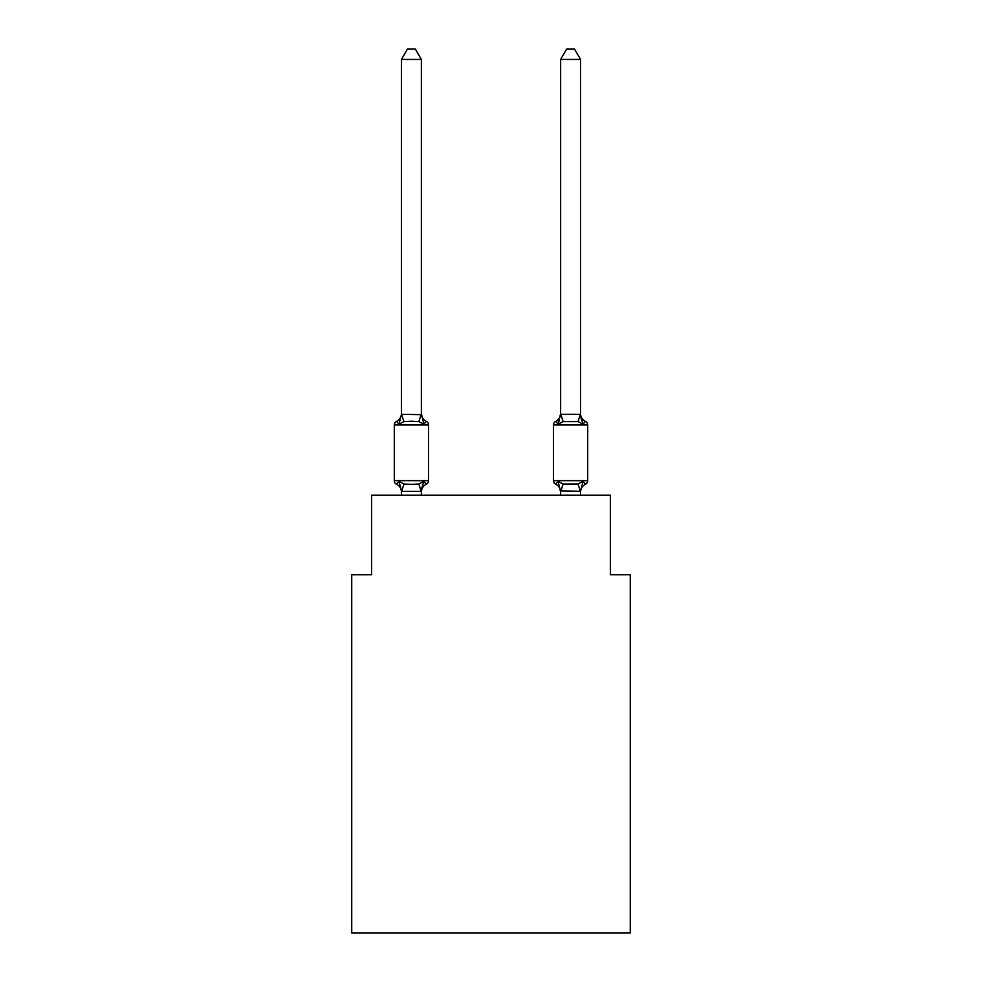 <?xml version="1.0" encoding="UTF-8"?>
<svg xmlns="http://www.w3.org/2000/svg" width="982" height="982" viewBox="0 0 982 982"><rect width="100%" height="100%" fill="white"/><g stroke="black" fill="none" stroke-linecap="round" stroke-linejoin="round"><path stroke-width="1.47" d="M630.272 932.9L630.272 574.765L610.374 574.765L610.374 495.173L371.626 495.173L371.626 574.765L351.728 574.765L351.728 932.9L630.272 932.9M585.456 484.236A3.977 3.977 0 0 0 587.702 480.652A3.977 3.977 0 0 1 585.456 484.236L583.026 481.438L585.456 484.236A3.977 3.977 0 0 0 587.702 480.652A3.977 3.977 0 0 1 585.456 484.236L583.026 481.438L585.456 484.236A3.977 3.977 0 0 0 587.702 480.652A3.977 3.977 0 0 1 585.456 484.236L583.026 481.438L585.456 484.236A3.977 3.977 0 0 0 587.702 480.652A3.977 3.977 0 0 1 585.456 484.236L583.026 481.438L585.456 484.236A3.977 3.977 0 0 0 587.702 480.652A3.977 3.977 0 0 1 585.456 484.236L583.026 481.438L585.456 484.236A3.977 3.977 0 0 0 587.702 480.652A3.977 3.977 0 0 1 585.456 484.236L583.026 481.438L585.456 484.236A3.977 3.977 0 0 0 587.702 480.652A3.977 3.977 0 0 1 585.456 484.236L583.026 481.438L585.456 484.236A3.977 3.977 0 0 0 587.702 480.652A3.977 3.977 0 0 1 585.456 484.236L583.026 481.438L585.456 484.236A3.977 3.977 0 0 0 587.702 480.652A3.977 3.977 0 0 1 585.456 484.236L583.026 481.438L585.456 484.236A3.977 3.977 0 0 0 587.702 480.652A3.977 3.977 0 0 1 585.456 484.236L583.026 481.438L585.456 484.236A3.977 3.977 0 0 0 587.702 480.652A3.977 3.977 0 0 1 585.456 484.236L583.026 481.438L585.456 484.236A3.977 3.977 0 0 0 587.702 480.652A3.977 3.977 0 0 1 585.456 484.236L583.026 481.438L585.456 484.236A3.977 3.977 0 0 0 587.702 480.652A3.977 3.977 0 0 1 585.456 484.236L583.026 481.438L585.456 484.236A3.977 3.977 0 0 0 587.702 480.652A3.977 3.977 0 0 1 585.456 484.236L583.026 481.438L585.456 484.236A3.977 3.977 0 0 0 587.702 480.652A3.977 3.977 0 0 1 585.456 484.236L583.026 481.438L585.456 484.236A3.977 3.977 0 0 0 587.702 480.652A3.977 3.977 0 0 1 585.456 484.236L583.026 481.438L585.456 484.236A3.977 3.977 0 0 0 587.702 480.652A3.977 3.977 0 0 1 585.456 484.236L583.026 481.438L585.456 484.236A3.977 3.977 0 0 0 587.702 480.652A3.977 3.977 0 0 1 585.456 484.236L583.026 481.438L585.456 484.236A3.977 3.977 0 0 0 587.702 480.652A3.977 3.977 0 0 1 585.456 484.236L583.026 481.438L585.456 484.236A3.977 3.977 0 0 0 587.702 480.652A3.977 3.977 0 0 1 585.456 484.236L583.026 481.438L585.456 484.236A3.977 3.977 0 0 0 587.702 480.652A3.977 3.977 0 0 1 585.456 484.236L583.026 481.438L585.456 484.236A3.977 3.977 0 0 0 587.702 480.652A3.977 3.977 0 0 1 585.456 484.236L583.026 481.438L585.456 484.236A3.977 3.977 0 0 0 587.702 480.652A3.977 3.977 0 0 1 585.456 484.236L583.026 481.438L585.456 484.236A3.977 3.977 0 0 0 587.702 480.652A3.977 3.977 0 0 1 585.456 484.236L583.026 481.438L585.456 484.236A3.977 3.977 0 0 0 587.702 480.652A3.977 3.977 0 0 1 585.456 484.236L583.026 481.438L585.456 484.236A3.977 3.977 0 0 0 587.702 480.652A3.977 3.977 0 0 1 585.456 484.236L583.026 481.438L585.456 484.236A3.977 3.977 0 0 0 587.702 480.652A3.977 3.977 0 0 1 585.456 484.236L583.026 481.438L585.456 484.236A3.977 3.977 0 0 0 587.702 480.652A3.977 3.977 0 0 1 585.456 484.236L583.026 481.438L585.456 484.236A3.977 3.977 0 0 0 587.702 480.652A3.977 3.977 0 0 1 585.456 484.236L583.026 481.438L585.456 484.236A3.977 3.977 0 0 0 587.702 480.652A3.977 3.977 0 0 1 585.456 484.236L583.026 481.438L585.456 484.236A3.977 3.977 0 0 0 587.702 480.652A3.977 3.977 0 0 1 585.456 484.236L583.026 481.438L585.456 484.236A3.977 3.977 0 0 0 587.702 480.652A3.977 3.977 0 0 1 585.456 484.236L583.026 481.438L585.456 484.236A3.977 3.977 0 0 0 587.702 480.652A3.977 3.977 0 0 1 585.456 484.236L583.026 481.438L585.456 484.236A3.977 3.977 0 0 0 587.702 480.652A3.977 3.977 0 0 1 585.456 484.236L583.026 481.438L585.456 484.236A3.977 3.977 0 0 0 587.702 480.652A3.977 3.977 0 0 1 585.456 484.236L583.026 481.438L585.456 484.236A3.977 3.977 0 0 0 587.702 480.652A3.977 3.977 0 0 1 585.456 484.236L583.026 481.438L585.456 484.236A3.977 3.977 0 0 0 587.702 480.652A3.977 3.977 0 0 1 585.456 484.236L583.026 481.438L585.456 484.236A3.977 3.977 0 0 0 587.702 480.652A3.977 3.977 0 0 1 585.456 484.236L583.026 481.438L585.456 484.236A3.977 3.977 0 0 0 587.702 480.652A3.977 3.977 0 0 1 585.456 484.236L583.026 481.438L585.456 484.236A8.752 8.752 0 0 0 580.534 492.105L580.534 492.105M559.077 421.02L558.157 424.163L555.714 421.364L558.157 424.163L559.077 421.02L558.157 424.163L559.077 421.02L558.157 424.163L559.077 421.02L558.157 424.163L559.077 421.02L558.157 424.163L559.077 421.02L558.157 424.163L559.077 421.02L558.157 424.163L559.077 421.02L558.157 424.163L559.077 421.02L558.157 424.163L559.077 421.02L558.157 424.163L559.077 421.02L558.157 424.163L559.077 421.02L558.157 424.163L559.077 421.02L558.157 424.163L559.077 421.02L558.157 424.163L559.077 421.02L558.157 424.163L559.077 421.02L558.157 424.163L559.077 421.02L558.157 424.163L559.077 421.02L558.157 424.163L559.077 421.02L558.157 424.163L559.077 421.02L558.157 424.163L563.128 421.609L578.054 421.609L583.026 424.163L585.456 421.364L583.026 424.163L580.939 417.669L583.026 424.163L585.456 421.364L583.026 424.163L580.939 417.669L583.026 424.163L585.456 421.364L583.026 424.163L580.939 417.669L583.026 424.163L585.456 421.364L583.026 424.163L580.939 417.669L583.026 424.163L585.456 421.364L583.026 424.163L580.939 417.669L583.026 424.163L585.456 421.364L583.026 424.163L580.939 417.669L583.026 424.163L585.456 421.364L583.026 424.163L580.939 417.669L583.026 424.163L585.456 421.364L583.026 424.163L580.939 417.669L583.026 424.163L585.456 421.364L583.026 424.163L580.939 417.669L583.026 424.163L585.456 421.364L583.026 424.163L580.939 417.669L583.026 424.163L585.456 421.364L583.026 424.163L580.939 417.669L583.026 424.163L585.456 421.364L583.026 424.163L580.939 417.669L583.026 424.163L585.456 421.364L583.026 424.163L580.939 417.669L583.026 424.163L585.456 421.364L583.026 424.163L580.939 417.669L583.026 424.163L585.456 421.364L583.026 424.163L580.939 417.669L583.026 424.163L585.456 421.364L583.026 424.163L580.939 417.669L583.026 424.163L585.456 421.364A3.977 3.977 0 0 1 587.702 424.948A3.977 3.977 0 0 0 585.456 421.364A3.977 3.977 0 0 1 587.702 424.948A3.977 3.977 0 0 0 585.456 421.364A3.977 3.977 0 0 1 587.702 424.948A3.977 3.977 0 0 0 585.456 421.364A3.977 3.977 0 0 1 587.702 424.948A3.977 3.977 0 0 0 585.456 421.364A3.977 3.977 0 0 1 587.702 424.948A3.977 3.977 0 0 0 585.456 421.364A3.977 3.977 0 0 1 587.702 424.948A3.977 3.977 0 0 0 585.456 421.364A3.977 3.977 0 0 1 587.702 424.948A3.977 3.977 0 0 0 585.456 421.364A3.977 3.977 0 0 1 587.702 424.948A3.977 3.977 0 0 0 585.456 421.364A3.977 3.977 0 0 1 587.702 424.948A3.977 3.977 0 0 0 585.456 421.364A3.977 3.977 0 0 1 587.702 424.948A3.977 3.977 0 0 0 585.456 421.364A3.977 3.977 0 0 1 587.702 424.948A3.977 3.977 0 0 0 585.456 421.364A3.977 3.977 0 0 1 587.702 424.948A3.977 3.977 0 0 0 585.456 421.364A3.977 3.977 0 0 1 587.702 424.948A3.977 3.977 0 0 0 585.456 421.364A3.977 3.977 0 0 1 587.702 424.948A3.977 3.977 0 0 0 585.456 421.364A3.977 3.977 0 0 1 587.702 424.948A3.977 3.977 0 0 0 585.456 421.364A3.977 3.977 0 0 1 587.702 424.948A3.977 3.977 0 0 0 585.456 421.364A3.977 3.977 0 0 1 587.702 424.948A3.977 3.977 0 0 0 585.456 421.364A3.977 3.977 0 0 1 587.702 424.948A3.977 3.977 0 0 0 585.456 421.364A3.977 3.977 0 0 1 587.702 424.948A3.977 3.977 0 0 0 585.456 421.364A3.977 3.977 0 0 1 587.702 424.948A3.977 3.977 0 0 0 585.456 421.364A3.977 3.977 0 0 1 587.702 424.948A3.977 3.977 0 0 0 585.456 421.364A3.977 3.977 0 0 1 587.702 424.948A3.977 3.977 0 0 0 585.456 421.364A3.977 3.977 0 0 1 587.702 424.948A3.977 3.977 0 0 0 585.456 421.364A3.977 3.977 0 0 1 587.702 424.948A3.977 3.977 0 0 0 585.456 421.364A3.977 3.977 0 0 1 587.702 424.948A3.977 3.977 0 0 0 585.456 421.364A3.977 3.977 0 0 1 587.702 424.948A3.977 3.977 0 0 0 585.456 421.364A3.977 3.977 0 0 1 587.702 424.948A3.977 3.977 0 0 0 585.456 421.364A3.977 3.977 0 0 1 587.702 424.948A3.977 3.977 0 0 0 585.456 421.364A3.977 3.977 0 0 1 587.702 424.948A3.977 3.977 0 0 0 585.456 421.364A3.977 3.977 0 0 1 587.702 424.948A3.977 3.977 0 0 0 585.456 421.364A3.977 3.977 0 0 1 587.702 424.948A3.977 3.977 0 0 0 585.456 421.364A3.977 3.977 0 0 1 587.702 424.948A3.977 3.977 0 0 0 585.456 421.364A3.977 3.977 0 0 1 587.702 424.948A3.977 3.977 0 0 0 585.456 421.364A3.977 3.977 0 0 1 587.702 424.948A3.977 3.977 0 0 0 585.456 421.364L583.026 424.163L580.939 417.669L583.026 424.163L585.456 421.364A3.977 3.977 0 0 1 587.702 424.948A3.977 3.977 0 0 0 585.456 421.364L583.026 424.163L585.456 421.364A3.977 3.977 0 0 1 587.702 424.948A3.977 3.977 0 0 0 585.456 421.364L583.026 424.163L580.939 417.669L583.026 424.163L585.456 421.364A3.977 3.977 0 0 1 587.702 424.948A3.977 3.977 0 0 0 585.456 421.364L583.026 424.163L585.456 421.364A3.977 3.977 0 0 1 587.702 424.948A3.977 3.977 0 0 0 585.456 421.364L583.026 424.163L580.939 417.669L583.026 424.163L585.456 421.364A3.977 3.977 0 0 1 587.702 424.948A3.977 3.977 0 0 0 585.456 421.364L583.026 424.163L585.456 421.364A8.752 8.752 0 0 1 580.534 413.496L580.534 59.448L560.636 59.448L560.636 414.306L580.534 414.306M580.534 495.173L580.534 491.282L560.636 490.926L560.636 492.105L558.157 481.438L555.714 484.236A8.752 8.752 0 0 1 560.636 492.105M558.157 424.163L555.714 421.364A8.752 8.752 0 0 0 560.636 413.496L558.157 424.163L555.714 421.364A3.977 3.977 0 0 0 553.48 424.948L553.48 480.652A3.977 3.977 0 0 0 555.714 484.236L558.157 481.438L555.714 484.236L558.157 481.438L555.714 484.236L558.157 481.438L555.714 484.236L558.157 481.438L555.714 484.236L558.157 481.438L555.714 484.236L558.157 481.438L555.714 484.236L558.157 481.438L555.714 484.236L558.157 481.438L555.714 484.236L558.157 481.438L555.714 484.236L558.157 481.438L555.714 484.236L558.157 481.438L555.714 484.236L558.157 481.438L555.714 484.236L558.157 481.438L555.714 484.236L558.157 481.438L555.714 484.236L558.157 481.438L555.714 484.236L558.157 481.438L555.714 484.236L558.157 481.438L555.714 484.236L558.157 481.438L555.714 484.236L558.157 481.438L563.128 483.991L578.054 483.991L583.026 481.438L580.534 491.282M555.714 421.364L556.843 421.916L555.714 421.364A3.977 3.977 0 0 0 553.48 424.948A3.977 3.977 0 0 1 555.714 421.364L556.843 421.916L555.714 421.364A3.977 3.977 0 0 0 553.48 424.948A3.977 3.977 0 0 1 555.714 421.364L556.843 421.916L555.714 421.364A3.977 3.977 0 0 0 553.48 424.948A3.977 3.977 0 0 1 555.714 421.364L556.843 421.916L555.714 421.364A3.977 3.977 0 0 0 553.48 424.948A3.977 3.977 0 0 1 555.714 421.364L556.843 421.916L555.714 421.364A3.977 3.977 0 0 0 553.48 424.948A3.977 3.977 0 0 1 555.714 421.364L556.843 421.916L555.714 421.364A3.977 3.977 0 0 0 553.48 424.948A3.977 3.977 0 0 1 555.714 421.364L556.843 421.916L555.714 421.364A3.977 3.977 0 0 0 553.48 424.948A3.977 3.977 0 0 1 555.714 421.364L556.843 421.916L555.714 421.364A3.977 3.977 0 0 0 553.48 424.948A3.977 3.977 0 0 1 555.714 421.364L556.843 421.916L555.714 421.364A3.977 3.977 0 0 0 553.48 424.948A3.977 3.977 0 0 1 555.714 421.364L556.843 421.916L555.714 421.364A3.977 3.977 0 0 0 553.48 424.948A3.977 3.977 0 0 1 555.714 421.364L556.843 421.916L555.714 421.364A3.977 3.977 0 0 0 553.48 424.948A3.977 3.977 0 0 1 555.714 421.364L556.843 421.916L555.714 421.364A3.977 3.977 0 0 0 553.48 424.948A3.977 3.977 0 0 1 555.714 421.364L556.843 421.916L555.714 421.364A3.977 3.977 0 0 0 553.48 424.948A3.977 3.977 0 0 1 555.714 421.364L556.843 421.916L555.714 421.364A3.977 3.977 0 0 0 553.48 424.948A3.977 3.977 0 0 1 555.714 421.364L556.843 421.916L555.714 421.364A3.977 3.977 0 0 0 553.48 424.948A3.977 3.977 0 0 1 555.714 421.364L556.843 421.916L555.714 421.364A3.977 3.977 0 0 0 553.48 424.948A3.977 3.977 0 0 1 555.714 421.364L556.843 421.916L555.714 421.364A3.977 3.977 0 0 0 553.48 424.948A3.977 3.977 0 0 1 555.714 421.364L556.843 421.916L555.714 421.364A3.977 3.977 0 0 0 553.48 424.948A3.977 3.977 0 0 1 555.714 421.364L556.843 421.916L555.714 421.364A3.977 3.977 0 0 0 553.48 424.948A3.977 3.977 0 0 1 555.714 421.364M401.466 492.105L401.466 492.105A8.752 8.752 0 0 0 396.544 484.236L398.974 481.438L396.544 484.236A3.977 3.977 0 0 1 394.298 480.652L428.52 480.652A3.977 3.977 0 0 1 426.286 484.236L423.843 481.438L426.286 484.236A3.977 3.977 0 0 0 428.52 480.652A3.977 3.977 0 0 1 426.286 484.236L423.843 481.438L426.286 484.236A8.752 8.752 0 0 0 421.364 492.105L422.297 486.25L421.204 491.344L401.626 491.344L398.974 481.438L396.544 484.236A3.977 3.977 0 0 1 394.298 480.652A3.977 3.977 0 0 0 396.544 484.236L398.974 481.438L396.544 484.236A3.977 3.977 0 0 1 394.298 480.652A3.977 3.977 0 0 0 396.544 484.236L398.974 481.438L396.544 484.236A3.977 3.977 0 0 1 394.298 480.652A3.977 3.977 0 0 0 396.544 484.236L398.974 481.438L396.544 484.236A3.977 3.977 0 0 1 394.298 480.652A3.977 3.977 0 0 0 396.544 484.236L398.974 481.438L396.544 484.236A3.977 3.977 0 0 1 394.298 480.652A3.977 3.977 0 0 0 396.544 484.236L398.974 481.438L396.544 484.236A3.977 3.977 0 0 1 394.298 480.652A3.977 3.977 0 0 0 396.544 484.236L398.974 481.438L396.544 484.236A3.977 3.977 0 0 1 394.298 480.652A3.977 3.977 0 0 0 396.544 484.236L398.974 481.438L396.544 484.236A3.977 3.977 0 0 1 394.298 480.652A3.977 3.977 0 0 0 396.544 484.236L398.974 481.438L396.544 484.236A3.977 3.977 0 0 1 394.298 480.652A3.977 3.977 0 0 0 396.544 484.236L398.974 481.438L396.544 484.236A3.977 3.977 0 0 1 394.298 480.652A3.977 3.977 0 0 0 396.544 484.236L398.974 481.438L396.544 484.236A3.977 3.977 0 0 1 394.298 480.652A3.977 3.977 0 0 0 396.544 484.236L398.974 481.438L396.544 484.236A3.977 3.977 0 0 1 394.298 480.652A3.977 3.977 0 0 0 396.544 484.236L398.974 481.438L396.544 484.236A3.977 3.977 0 0 1 394.298 480.652A3.977 3.977 0 0 0 396.544 484.236L398.974 481.438L396.544 484.236A3.977 3.977 0 0 1 394.298 480.652A3.977 3.977 0 0 0 396.544 484.236L398.974 481.438L396.544 484.236A3.977 3.977 0 0 1 394.298 480.652A3.977 3.977 0 0 0 396.544 484.236L398.974 481.438L396.544 484.236A3.977 3.977 0 0 1 394.298 480.652A3.977 3.977 0 0 0 396.544 484.236L398.974 481.438L396.544 484.236A3.977 3.977 0 0 1 394.298 480.652A3.977 3.977 0 0 0 396.544 484.236L398.974 481.438L396.544 484.236A3.977 3.977 0 0 1 394.298 480.652A3.977 3.977 0 0 0 396.544 484.236L398.974 481.438L396.544 484.236A3.977 3.977 0 0 1 394.298 480.652A3.977 3.977 0 0 0 396.544 484.236L398.974 481.438L403.946 483.991L411.409 484.396L418.872 483.991L423.843 481.438L422.297 486.25M421.364 413.496A8.752 8.752 0 0 0 426.286 421.364L423.843 424.163L426.286 421.364A3.977 3.977 0 0 1 428.52 424.948A3.977 3.977 0 0 0 426.286 421.364L423.843 424.163L426.286 421.364L423.843 424.163L426.286 421.364L423.843 424.163L426.286 421.364L423.843 424.163L426.286 421.364L423.843 424.163L426.286 421.364L423.843 424.163L426.286 421.364L423.843 424.163L426.286 421.364L423.843 424.163L426.286 421.364L423.843 424.163L426.286 421.364L423.843 424.163L426.286 421.364L423.843 424.163L426.286 421.364L423.843 424.163L426.286 421.364L423.843 424.163L426.286 421.364L423.843 424.163L426.286 421.364L423.843 424.163L426.286 421.364L423.843 424.163L426.286 421.364L423.843 424.163L426.286 421.364L423.843 424.163L426.286 421.364L423.843 424.163L426.286 421.364L423.843 424.163L426.286 421.364L423.843 424.163L426.286 421.364L423.843 424.163L426.286 421.364L423.843 424.163L426.286 421.364L423.843 424.163L426.286 421.364L423.843 424.163L426.286 421.364L423.843 424.163L426.286 421.364L423.843 424.163L426.286 421.364L423.843 424.163L426.286 421.364L423.843 424.163L426.286 421.364L423.843 424.163L426.286 421.364L423.843 424.163L426.286 421.364L423.843 424.163L426.286 421.364L423.843 424.163L426.286 421.364L423.843 424.163L426.286 421.364L423.843 424.163L426.286 421.364L423.843 424.163L426.286 421.364L423.843 424.163L426.286 421.364L423.843 424.163L418.872 421.609L411.409 421.204L403.946 421.609L398.974 424.163L396.544 421.364L398.974 424.163L396.544 421.364L398.974 424.163L396.544 421.364L398.974 424.163L396.544 421.364L398.974 424.163L396.544 421.364L398.974 424.163L396.544 421.364L398.974 424.163L396.544 421.364L398.974 424.163L396.544 421.364L398.974 424.163L396.544 421.364L398.974 424.163L396.544 421.364L398.974 424.163L396.544 421.364L398.974 424.163L396.544 421.364L398.974 424.163L396.544 421.364L398.974 424.163L396.544 421.364L398.974 424.163L396.544 421.364L398.974 424.163L396.544 421.364L398.974 424.163L396.544 421.364L398.974 424.163L396.544 421.364L398.974 424.163L396.544 421.364L398.974 424.163L396.544 421.364L398.974 424.163L396.544 421.364L398.974 424.163L396.544 421.364L398.974 424.163L396.544 421.364L398.974 424.163L396.544 421.364L398.974 424.163L396.544 421.364L398.974 424.163L396.544 421.364L398.974 424.163L396.544 421.364L398.974 424.163L396.544 421.364L398.974 424.163L396.544 421.364L398.974 424.163L396.544 421.364L398.974 424.163L396.544 421.364L398.974 424.163L396.544 421.364L398.974 424.163L396.544 421.364L398.974 424.163L396.544 421.364L398.974 424.163L396.544 421.364L398.974 424.163L396.544 421.364L398.974 424.163L396.544 421.364L398.974 424.163L396.544 421.364L398.974 424.163L396.544 421.364L398.974 424.163L401.466 414.306L421.364 414.674L421.364 413.496L423.843 424.163L426.286 421.364A3.977 3.977 0 0 1 428.52 424.948L428.52 480.652A3.977 3.977 0 0 1 426.286 484.236A3.977 3.977 0 0 0 428.52 480.652A3.977 3.977 0 0 1 426.286 484.236A3.977 3.977 0 0 0 428.52 480.652A3.977 3.977 0 0 1 426.286 484.236A3.977 3.977 0 0 0 428.52 480.652A3.977 3.977 0 0 1 426.286 484.236A3.977 3.977 0 0 0 428.52 480.652A3.977 3.977 0 0 1 426.286 484.236A3.977 3.977 0 0 0 428.52 480.652A3.977 3.977 0 0 1 426.286 484.236A3.977 3.977 0 0 0 428.52 480.652A3.977 3.977 0 0 1 426.286 484.236A3.977 3.977 0 0 0 428.52 480.652A3.977 3.977 0 0 1 426.286 484.236A3.977 3.977 0 0 0 428.52 480.652A3.977 3.977 0 0 1 426.286 484.236A3.977 3.977 0 0 0 428.52 480.652A3.977 3.977 0 0 1 426.286 484.236A3.977 3.977 0 0 0 428.52 480.652A3.977 3.977 0 0 1 426.286 484.236A3.977 3.977 0 0 0 428.52 480.652A3.977 3.977 0 0 1 426.286 484.236A3.977 3.977 0 0 0 428.52 480.652A3.977 3.977 0 0 1 426.286 484.236A3.977 3.977 0 0 0 428.52 480.652A3.977 3.977 0 0 1 426.286 484.236A3.977 3.977 0 0 0 428.52 480.652A3.977 3.977 0 0 1 426.286 484.236A3.977 3.977 0 0 0 428.52 480.652A3.977 3.977 0 0 1 426.286 484.236A3.977 3.977 0 0 0 428.52 480.652A3.977 3.977 0 0 1 426.286 484.236A3.977 3.977 0 0 0 428.52 480.652A3.977 3.977 0 0 1 426.286 484.236A3.977 3.977 0 0 0 428.52 480.652A3.977 3.977 0 0 1 426.286 484.236M421.364 414.306L421.364 59.448L401.466 59.448L401.466 414.306L403.946 421.609M421.364 491.282L421.364 495.173M426.286 421.364A3.977 3.977 0 0 1 428.52 424.948A3.977 3.977 0 0 0 426.286 421.364A3.977 3.977 0 0 1 428.52 424.948A3.977 3.977 0 0 0 426.286 421.364A3.977 3.977 0 0 1 428.52 424.948A3.977 3.977 0 0 0 426.286 421.364A3.977 3.977 0 0 1 428.52 424.948A3.977 3.977 0 0 0 426.286 421.364A3.977 3.977 0 0 1 428.52 424.948A3.977 3.977 0 0 0 426.286 421.364A3.977 3.977 0 0 1 428.52 424.948A3.977 3.977 0 0 0 426.286 421.364A3.977 3.977 0 0 1 428.52 424.948A3.977 3.977 0 0 0 426.286 421.364A3.977 3.977 0 0 1 428.52 424.948A3.977 3.977 0 0 0 426.286 421.364A3.977 3.977 0 0 1 428.52 424.948A3.977 3.977 0 0 0 426.286 421.364A3.977 3.977 0 0 1 428.52 424.948A3.977 3.977 0 0 0 426.286 421.364A3.977 3.977 0 0 1 428.52 424.948A3.977 3.977 0 0 0 426.286 421.364A3.977 3.977 0 0 1 428.52 424.948A3.977 3.977 0 0 0 426.286 421.364A3.977 3.977 0 0 1 428.52 424.948A3.977 3.977 0 0 0 426.286 421.364A3.977 3.977 0 0 1 428.52 424.948A3.977 3.977 0 0 0 426.286 421.364A3.977 3.977 0 0 1 428.52 424.948A3.977 3.977 0 0 0 426.286 421.364A3.977 3.977 0 0 1 428.52 424.948A3.977 3.977 0 0 0 426.286 421.364A3.977 3.977 0 0 1 428.52 424.948A3.977 3.977 0 0 0 426.286 421.364A3.977 3.977 0 0 1 428.52 424.948A3.977 3.977 0 0 0 426.286 421.364A3.977 3.977 0 0 1 428.52 424.948L394.298 424.948A3.977 3.977 0 0 1 396.544 421.364A8.752 8.752 0 0 0 401.466 413.496L401.466 414.674L401.466 413.496M560.636 491.282L560.636 495.173M394.298 424.948L394.298 480.652M401.466 495.173L401.466 491.282M401.466 59.448L407.444 49.1L415.386 49.1L421.364 59.448M553.48 424.948L587.702 424.948L587.702 480.652L553.48 480.652M580.534 414.674L583.026 424.163L580.939 417.669M560.636 59.448L566.614 49.1L574.556 49.1L580.534 59.448M403.946 483.991L401.626 491.344M418.872 483.991L421.204 491.344M421.204 414.257L418.872 421.609M580.374 491.344L578.054 483.991M560.796 491.344L563.128 483.991M578.054 421.609L580.374 414.257M563.128 421.609L560.796 414.257"/></g></svg>
